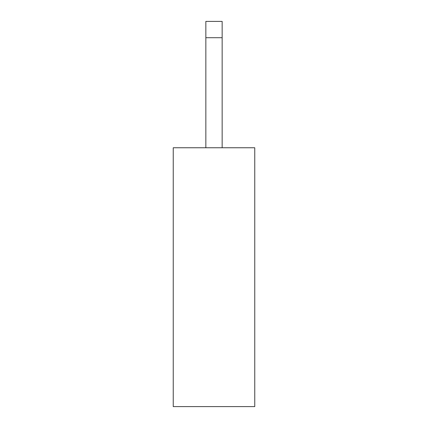 <?xml version="1.0" encoding="UTF-8"?>
<svg xmlns="http://www.w3.org/2000/svg" width="428" height="428" viewBox="0 0 428 428"><rect width="100%" height="100%" fill="white"/><g stroke="black" fill="none" stroke-linecap="round" stroke-linejoin="round"><path stroke-width="0.64" d="M173.238 406.6L173.238 147.762L254.762 147.762L254.762 406.6L173.238 406.6M205.847 21.4L222.153 21.4L222.153 37.707L205.847 37.707L205.847 21.4M205.847 147.762L205.847 37.707M222.153 147.762L222.153 37.707"/></g></svg>
